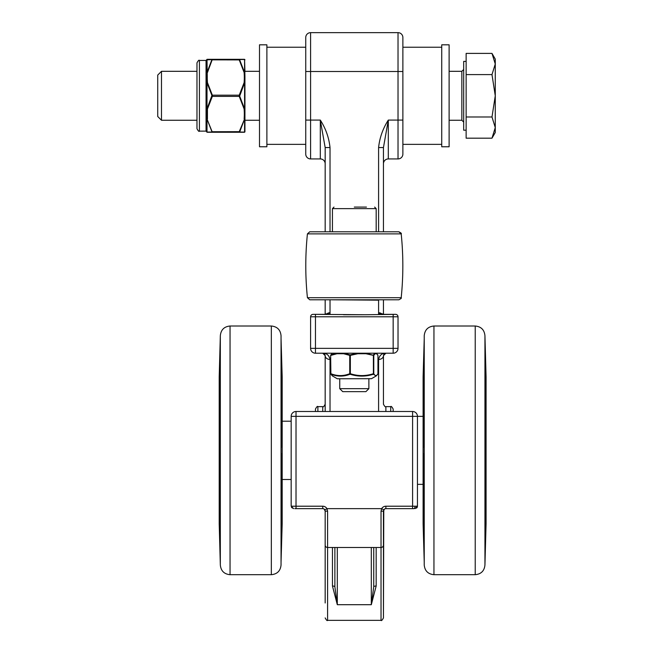 <?xml version="1.0" encoding="UTF-8"?>
<svg xmlns="http://www.w3.org/2000/svg" width="653" height="653" viewBox="0 0 653 653"><rect width="100%" height="100%" fill="white"/><g stroke="black" fill="none" stroke-linecap="round" stroke-linejoin="round"><path stroke-width="0.98" d="M330.41 299.784L378.593 300.176L378.593 314.354L395.269 314.354M313.35 314.354L330.026 314.354L330.026 299.784M381.581 313.734A4.857 4.759 -0 0 0 378.593 312.73L383.45 314.354A2.432 2.392 128.6 0 0 381.932 313.84L382.405 313.864M381.393 313.783L383.45 314.354L395.596 314.354L365.149 314.746L315.456 314.354L325.17 314.354L326.214 313.864M326.68 313.84L329.945 312.95M379.409 313.399L378.683 312.975M327.251 313.783L325.17 314.354L325.17 299.784L325.17 314.354A2.432 2.392 51.4 0 1 326.688 313.84M393.163 411.496L393.163 409.072C391.898 406.746 391.09 405.937 390.739 406.639L390.739 411.496M385.882 411.496L385.882 406.639C385.531 407.341 384.715 406.533 383.45 404.215L383.45 355.64A4.857 3.82 180 0 1 378.593 359.46L378.593 411.496M383.45 545.067L383.45 511.07L383.45 545.067A2.432 2.432 0 0 1 381.026 547.492L381.026 620.35C381.376 621.052 382.185 620.244 383.45 617.918L383.776 509.854L381.67 508.638L381.026 511.226L383.45 511.07L384.111 509.405M383.45 231.791L383.45 147.554L378.593 147.554L378.593 231.791M383.45 314.354L383.45 299.784M325.17 602.988L325.17 515.927L325.17 602.988M332.45 586.01L337.307 604.702L334.883 586.876A2.432 0.865 0 0 0 332.45 586.01L332.45 547.492M337.307 547.492L337.307 604.702L371.312 604.702L376.169 586.01A2.432 0.865 -0 0 0 373.736 586.876L371.312 604.702L372.92 596.067M383.45 537.778L383.45 617.918M373.736 586.876L373.736 547.492M334.883 586.876L334.883 547.492L334.883 586.876M317.88 411.496L317.88 406.639C317.529 405.937 316.721 406.746 315.456 409.072L315.456 411.496M325.17 411.496L325.17 355.64A4.857 3.82 0 0 0 330.026 359.46C329.112 355.24 326.688 353.159 322.737 353.216L325.17 355.64A4.857 3.82 180 0 0 330.026 359.46L330.026 411.496M325.17 523.012L325.17 537.778M325.17 617.918C326.435 620.244 327.243 621.052 327.594 620.35L327.594 511.226L325.17 511.07L325.17 545.067A2.432 2.432 0 0 0 327.594 547.492A2.432 2.432 0 0 1 325.17 545.067A2.432 2.432 0 0 0 327.594 547.492L381.026 547.492L381.026 511.226M325.17 147.554L330.026 147.554C328.965 137.693 325.733 128.535 320.313 120.079L325.17 147.554L325.17 231.791M383.776 509.854A2.432 2.432 0 0 1 385.882 508.638L413.806 508.638A2.432 1.216 90 0 0 415.022 506.214M384.486 509.079L383.45 511.062M385.27 508.711L385.882 508.638L385.882 506.214A4.857 4.857 0 0 0 381.67 508.638L326.949 508.638L324.843 509.854L325.17 511.07L324.133 509.079M294.813 508.638L322.737 508.638A2.432 2.432 0 0 1 324.843 509.854M327.594 511.226L326.949 508.638A4.857 4.857 0 0 0 322.737 506.214L296.021 506.214L296.021 508.638M324.092 509.054L325.17 511.062M324.263 353.755L322.778 353.216M423.103 416.353L417.455 416.353L417.455 506.214L412.59 506.214L412.59 411.496L296.021 411.496L296.021 416.353L417.455 416.353A4.857 4.857 0 0 0 412.59 411.496M296.021 411.496A4.857 4.857 0 0 0 291.165 416.353L296.021 416.353L296.021 506.214L291.165 506.214L293.597 508.638L291.516 507.471M385.809 353.216L383.882 354.261L383.45 355.64L385.882 353.216C381.94 353.151 379.507 355.232 378.593 359.46M384.119 353.967L385.67 353.224M325.17 355.616L324.737 354.261A4.857 3.412 145.2 0 1 324.704 354.22M315.456 353.216A4.857 4.857 0 0 1 310.599 348.359A4.857 4.857 0 0 0 315.456 353.216L393.163 353.216L393.163 348.359L315.456 348.359L315.456 353.216A4.857 4.857 0 0 1 310.599 348.359L315.456 348.359L315.456 316.787L393.163 316.787L393.163 348.359L398.02 348.359A4.857 4.857 0 0 1 393.163 353.216A4.857 4.857 0 0 0 398.02 348.359L398.02 316.787A2.432 2.432 0 0 0 395.596 314.354M315.456 314.354L315.456 316.787L310.599 316.787A2.432 2.432 0 0 1 313.024 314.354A2.432 2.432 0 0 0 310.599 316.787A2.432 2.432 0 0 1 313.024 314.354A2.432 2.432 0 0 0 310.599 316.787A2.432 2.432 0 0 1 313.024 314.354A2.432 2.432 0 0 0 310.599 316.787L310.599 348.359M327.039 313.734A4.857 4.759 0 0 1 330.026 312.73M383.45 147.554L388.306 120.079C382.887 128.551 379.646 137.71 378.593 147.554M310.599 158.932A4.857 4.857 0 0 1 305.743 154.075L305.743 71.504L310.599 71.504L310.599 32.65A4.857 4.857 0 0 0 305.743 37.507L305.743 120.079L320.313 120.079L320.313 158.932A4.857 4.857 0 0 1 325.17 163.789A4.857 4.857 0 0 0 320.313 158.932L310.599 158.932L310.599 71.504L398.02 71.504L398.02 120.079L388.306 120.079L388.306 158.932L398.02 158.932A4.857 4.857 0 0 0 402.877 154.075L402.877 37.507A4.857 4.857 0 0 0 398.02 32.65A4.857 4.857 0 0 1 402.877 37.507L402.877 47.22L441.738 47.22L402.877 47.22M310.599 32.65L398.02 32.65L310.599 32.65A4.857 4.857 0 0 0 305.743 37.507M383.45 163.789A4.857 4.857 0 0 1 388.306 158.932M282.178 479.498L291.165 479.498M417.455 484.355L423.103 484.355M309.742 231.791L307.424 233.88L401.195 233.88C401.783 233.57 401.007 232.876 398.877 231.791L309.742 231.791L307.424 233.88C305.237 255.152 305.237 276.423 307.424 297.695L401.195 297.695C403.383 276.423 403.383 255.152 401.195 233.88L398.877 231.791L318.95 231.791M307.424 297.695L309.742 299.784L398.877 299.784C401.007 298.699 401.783 298.005 401.195 297.695C401.783 298.005 401.007 298.699 398.877 299.784L389.67 299.784M365.149 314.746L343.47 314.746M337.47 378.781L371.451 378.699L337.47 378.781M332.426 375.94L330.973 374.234C337.307 376.724 343.674 376.724 350.081 374.234C357.877 376.724 365.656 376.724 373.41 374.234L376.193 375.965L377.883 374.022A0.604 0.571 30.5 0 1 377.875 374.03M376.308 353.216A0.604 0.596 90 0 1 376.61 353.738A0.604 0.596 -55.7 0 0 376.357 353.24L377.883 355.077A0.604 0.571 -30.5 0 0 377.875 355.069A0.604 0.571 -30.5 0 1 377.956 355.379L377.956 373.712A0.604 0.571 30.5 0 1 377.883 374.022A0.604 0.604 0 0 0 377.965 373.712C376.561 376.201 375.173 376.201 373.777 373.712L373.777 355.379L375.124 353.738L376.61 353.738L377.956 355.379A0.604 0.604 0 0 0 377.883 355.077M374.806 353.216A0.604 0.596 55.7 0 1 375.124 353.738A0.604 0.596 90 0 0 374.822 353.216L373.41 354.857A0.604 0.571 30.5 0 1 373.777 355.379L365.917 353.216L365.966 353.738L373.385 355.379L373.41 374.234A0.604 0.571 -30.5 0 0 373.777 373.712L373.385 373.712C365.704 376.201 358.024 376.201 350.343 373.712L350.343 355.379L357.762 353.738L365.966 353.738L365.86 353.216M332.197 353.289A0.604 0.596 55.7 0 1 332.304 353.216A0.604 0.604 0 0 0 332.271 353.232L330.736 355.077A0.604 0.571 30.5 0 1 330.973 354.857L330.875 355.379L336.948 353.738L337.144 353.216M332.304 353.216L330.973 354.857L337.103 353.216L336.948 353.738L343.666 353.738L343.862 353.216M357.656 353.216L357.762 353.738L357.599 353.216L350.081 354.857L350.343 355.379L349.747 355.379L350.081 354.857L343.911 353.216L343.666 353.738L349.747 355.379L349.747 373.712L350.081 374.234L350.343 373.712L349.747 373.712C343.454 376.201 337.16 376.201 330.875 373.712L330.655 355.379A0.604 0.571 30.5 0 1 330.736 355.077A0.604 0.604 0 0 0 330.655 355.379L330.663 373.712A0.604 0.571 -30.5 0 0 330.736 374.022L330.736 374.022A0.604 0.571 -30.5 0 0 330.973 374.234L330.663 373.712A0.604 0.604 0 0 0 330.736 374.022L332.434 375.948L337.168 378.699M368.88 378.781L368.88 388.666L339.74 388.666L339.74 378.781M339.74 388.666L342.719 391.645L365.9 391.645L368.88 388.666M366.455 207.074L354.31 207.074M374.634 207.074L376.185 208.633L376.185 231.791M423.381 375.287L423.601 370.504A4.857 2.424 2 0 0 423.601 370.545L424.205 348.163A4.857 4.489 180 0 0 424.197 348.286A4.857 4.489 180 0 0 424.205 348.408M484.942 335.732C484.371 329.83 481.13 326.59 475.229 326.01L433.951 326.01L433.951 574.697L475.229 574.697C481.13 574.118 484.371 570.877 484.942 564.984L484.942 335.732C484.371 329.83 481.13 326.59 475.229 326.01L475.229 574.697C481.13 574.118 484.371 570.877 484.942 564.984L486.077 523.869L486.077 376.838L484.942 335.732L486.077 376.838M219.555 374.479A4.857 4.506 180 0 0 219.416 375.41L220.314 347.894A4.857 4.473 180 0 0 220.314 348.025L220.012 361.64A4.857 2.416 -178 0 1 220.012 361.599M281.892 525.428L281.68 530.203A4.857 2.424 -178 0 0 281.68 530.163L281.076 552.544A4.857 4.489 0 0 0 281.076 552.422L281.68 530.203A4.857 2.424 -178 0 1 281.68 530.244M230.044 326.01L271.33 326.01L230.044 326.01C224.142 326.59 220.91 329.83 220.33 335.732L220.33 564.984C220.91 570.877 224.142 574.118 230.044 574.697L230.044 326.01C224.142 326.59 220.91 329.83 220.33 335.732L219.204 376.838L219.204 523.869L220.33 564.984L219.204 523.869M485.089 356.089L485.171 360.978L485.089 356.089M485.089 447.036L485.081 453.672L485.089 447.036M485.081 541.492L485.008 546.153L485.081 541.492M485.505 368.602A4.857 4.808 -0 0 1 485.856 370.267L484.959 339.993A4.857 4.816 -0 0 1 484.967 340.14L484.967 348.057A4.857 4.473 -0 0 1 484.959 348.171M484.959 339.993L485.856 370.267M484.967 384.486A4.857 3.828 0 0 1 485.856 386.592L484.959 361.664A4.857 3.877 -0 0 1 484.967 361.77L484.967 360.415M484.959 361.664L485.269 397.571L485.595 403.105L485.856 400.664L485.856 386.592M484.967 418.989A4.857 1.82 0 0 1 485.856 419.993L485.269 402.436L484.959 407.097A4.857 1.886 -0 0 1 484.967 407.154L485.032 402.077M484.959 407.097L484.959 436.645A4.857 0.596 -0 0 1 484.967 436.661L485.595 447.583L485.856 419.993M485.595 453.174L484.959 464.12A4.857 0.604 0 0 0 484.967 464.103L484.959 493.668L485.269 498.321L485.595 492.811L485.595 453.174A4.857 4.857 -93.5 0 1 485.097 455.321M485.391 501.275A4.857 2.987 -0 0 0 485.856 500.076L485.595 497.643L485.269 503.185L484.959 517.454A4.857 2.93 -0 0 0 484.967 517.372L485.261 503.39A4.857 4.204 3.4 0 1 485.244 503.585M484.959 517.454L485.269 536.219L485.856 500.076M485.726 526.228A4.857 4.506 -0 0 0 485.856 525.298L484.959 552.813A4.857 4.473 -0 0 0 484.967 552.683L485.269 539.068A4.857 2.416 2 0 1 485.269 539.109M484.959 552.813L485.856 525.298M423.103 523.869L424.23 562.07L423.103 523.869L423.103 376.838L424.23 338.646L423.103 376.838M424.189 438.302A4.857 0.694 180 0 0 423.34 438.677L423.895 447.003L424.205 436.016A4.857 0.629 180 0 0 424.197 436.033A4.857 0.629 180 0 0 424.205 436.049L424.017 445.999M424.205 436.016L423.895 403.26L423.34 438.677M423.47 373.785A4.857 4.514 180 0 0 423.34 374.708L423.601 370.545M424.205 348.163L423.34 374.708M423.805 398.73A4.857 3.004 180 0 0 423.34 399.938L423.601 402.346L423.895 397.408L424.205 383.074A4.857 2.955 180 0 0 424.197 383.156A4.857 2.955 180 0 0 424.205 383.246M424.205 383.074L423.895 365.37L423.34 399.938M424.197 481.514A4.857 1.804 180 0 1 423.34 480.543L423.895 497.496L424.205 492.795A4.857 1.861 180 0 1 424.197 492.746A4.857 1.861 180 0 1 424.205 492.689M424.205 492.795L423.895 453.762L423.34 480.543M424.197 516.376A4.857 3.812 180 0 1 423.34 514.319L424.205 538.203A4.857 3.853 180 0 1 424.197 538.096L424.189 539.5M424.205 538.203L423.601 498.41C423.438 496.133 423.356 496.933 423.34 500.81L423.34 514.319M423.683 532.603A4.857 4.808 180 0 1 423.34 530.962L424.205 560.078A4.857 4.816 180 0 1 424.197 559.939L424.197 552.438A4.857 4.489 180 0 1 424.205 552.324M424.205 560.078L423.34 530.962M424.205 552.569A4.857 4.489 180 0 1 424.197 552.446L423.895 538.774A4.857 2.424 178 0 1 423.895 538.741M423.47 526.938A4.857 4.514 180 0 1 423.34 526.016M424.197 525.632A4.857 2.432 178 0 0 423.601 526.816M424.205 517.682A4.857 2.955 180 0 1 424.197 517.6L424.197 538.088A4.857 3.853 180 0 1 424.205 537.974M423.895 503.349A4.857 4.204 176.6 0 0 423.895 503.553L424.197 517.6A4.857 2.955 180 0 1 424.205 517.511M423.805 502.01A4.857 3.012 180 0 1 423.34 500.81M423.626 498.827A4.857 4.204 -3.4 0 1 423.601 498.614A4.857 4.204 -3.4 0 1 423.601 498.41M424.197 490.534A4.857 4.204 176.6 0 0 423.601 492.566M424.205 464.756A4.857 0.629 180 0 1 424.197 464.74A4.857 0.629 180 0 1 424.205 464.716L424.132 497.864M424.189 462.455A4.857 0.702 180 0 1 423.34 462.079M424.066 455.818A4.857 4.857 -88.5 0 1 423.601 453.753M423.626 401.921A4.857 4.204 3.4 0 0 423.601 402.134A4.857 4.204 3.4 0 0 423.601 402.346M424.197 384.356A4.857 3.812 180 0 0 423.34 386.413M424.197 375.108A4.857 2.432 -178 0 1 423.601 373.916M423.601 370.463A4.857 2.424 2 0 0 423.601 370.504L424.197 340.784A4.857 4.816 180 0 1 424.205 340.637M423.683 368.112A4.857 4.808 180 0 0 423.34 369.753M424.066 444.93A4.857 4.857 89.5 0 0 423.601 447.003M424.205 407.97A4.857 1.861 180 0 0 424.197 408.019L424.132 402.925M424.197 436.033L424.197 408.027A4.857 1.861 180 0 0 424.205 408.076M424.197 419.234A4.857 1.796 180 0 0 423.34 420.205M424.197 410.223A4.857 4.204 -176.6 0 1 423.601 408.19M485.269 539.027A4.857 2.416 2 0 1 485.269 539.068L485.595 529.485A4.857 2.416 -178 0 0 485.595 529.452M484.959 560.723A4.857 4.824 0 0 0 484.967 560.576L484.967 552.675M485.505 532.105A4.857 4.808 0 0 0 485.856 530.44M485.269 503.185A4.857 4.204 3.4 0 1 485.261 503.39L485.587 497.855A4.857 4.204 -176.6 0 1 485.571 498.068M485.62 497.251L485.587 497.847A4.857 4.204 -176.6 0 0 485.595 497.643M484.959 539.076A4.857 3.877 0 0 0 484.967 538.97L484.967 517.372M484.967 516.254A4.857 3.828 -0 0 0 485.856 514.148M485.269 536.219A4.857 2.432 -178 0 0 484.967 535.362M484.967 525.445A4.857 2.432 2 0 1 485.595 526.661M485.269 453.19A4.857 4.857 86.5 0 1 485.138 454.325M484.967 461.9A4.857 0.669 0 0 0 485.856 461.532M484.959 493.668A4.857 1.894 -0 0 0 484.967 493.611L485.146 454.194M484.967 481.759A4.857 1.828 0 0 0 485.856 480.755M485.269 498.321A4.857 4.204 -176.6 0 0 484.983 496.909M484.967 490.73A4.857 4.204 3.4 0 1 485.595 492.811M485.269 402.436A4.857 4.212 176.6 0 1 484.983 403.848M484.967 410.027A4.857 4.212 -3.4 0 0 485.595 407.937M484.967 407.154L484.967 436.661A4.857 0.596 -0 0 1 484.959 436.686M484.967 438.857A4.857 0.669 0 0 1 485.856 439.216M485.269 447.574A4.857 4.857 -87.5 0 0 485.138 446.448M485.097 445.436A4.857 4.857 92.5 0 1 485.595 447.583M485.269 364.513A4.857 2.432 178 0 1 484.967 365.378M484.967 375.287A4.857 2.432 -2 0 0 485.595 374.071M485.391 399.473A4.857 2.987 -0 0 1 485.856 400.664M485.571 402.681A4.857 4.204 176.6 0 1 485.587 402.901A4.857 4.204 176.6 0 1 485.595 403.105M484.959 347.918A4.857 4.473 -0 0 1 484.967 348.049L485.269 361.672A4.857 2.424 -2 0 1 485.269 361.705M485.726 374.496A4.857 4.498 -0 0 1 485.856 375.426M485.783 375.565L485.595 371.247A4.857 2.424 178 0 1 485.595 371.279M424.23 564.984C424.809 570.877 428.05 574.118 433.951 574.697C428.05 574.118 424.809 570.877 424.23 564.984L424.23 335.732C424.809 329.83 428.05 326.59 433.951 326.01C428.05 326.59 424.809 329.83 424.23 335.732M220.192 544.618L220.11 539.729L220.192 544.618M220.192 453.672L220.2 447.036L220.192 453.672M220.192 359.215L220.273 354.555L220.192 359.215M219.775 532.105A4.857 4.808 180 0 1 219.416 530.44L220.314 560.715A4.857 4.816 180 0 1 220.314 560.568L220.314 552.658A4.857 4.473 180 0 1 220.314 552.536M220.314 560.715L219.416 530.44M220.314 516.221A4.857 3.828 180 0 1 219.416 514.123L220.314 539.043A4.857 3.877 180 0 1 220.314 538.937A4.857 3.877 180 0 1 220.314 538.815M220.314 539.043L220.012 503.145L219.677 497.602L219.416 500.043L219.416 514.123M220.314 481.718A4.857 1.82 180 0 1 219.416 480.714L220.012 498.272L220.314 493.611A4.857 1.886 180 0 1 220.314 493.554L220.249 498.631M220.314 493.611L220.012 453.133L219.416 461.491L219.416 480.714M220.306 438.808A4.857 0.669 180 0 0 219.416 439.175L220.012 447.517L220.314 436.588A4.857 0.604 180 0 0 220.314 436.604A4.857 0.604 180 0 0 220.314 436.62L220.134 446.513M220.314 436.588L220.012 402.387L219.416 439.175M219.89 399.432A4.857 2.987 180 0 0 219.416 400.632L219.677 403.064L220.012 397.522L220.314 383.254A4.857 2.93 180 0 0 220.314 383.335A4.857 2.93 180 0 0 220.314 383.425M220.314 383.254L220.012 364.488L219.416 400.632M220.314 347.894L219.416 375.426M281.043 338.646L282.178 376.838L282.178 523.869L281.043 562.07L282.178 523.869M281.084 462.406A4.857 0.694 0 0 0 281.941 462.03L281.386 453.704L281.076 464.699A4.857 0.629 0 0 0 281.076 464.675A4.857 0.629 0 0 0 281.076 464.658M281.263 454.708L281.386 497.455L281.941 462.03M281.81 526.93A4.857 4.514 -0 0 0 281.941 526L281.68 530.163M281.076 552.544L281.941 526M281.467 501.977A4.857 3.004 -0 0 0 281.941 500.769L281.68 498.37L281.386 503.308L281.076 517.633A4.857 2.955 -0 0 0 281.076 517.551A4.857 2.955 -0 0 0 281.076 517.462M281.076 517.633L281.386 535.338L281.941 500.769M281.076 419.193A4.857 1.804 0 0 1 281.941 420.165L281.386 403.211L281.076 407.913A4.857 1.861 0 0 1 281.076 407.962A4.857 1.861 0 0 1 281.076 408.027M281.076 407.913L281.076 435.951A4.857 0.629 -0 0 1 281.076 435.967L281.68 446.954L281.941 420.165M281.084 384.331A4.857 3.812 0 0 1 281.941 386.388L281.076 362.505A4.857 3.853 -0 0 1 281.076 362.611A4.857 3.853 -0 0 1 281.076 362.733M281.076 362.505L281.386 397.359L281.68 402.297L281.941 399.897L281.941 386.388M281.598 368.104A4.857 4.808 -0 0 1 281.941 369.745L281.076 340.629A4.857 4.816 -0 0 1 281.076 340.768L281.076 348.269A4.857 4.489 -0 0 1 281.076 348.384M281.076 340.629L281.941 369.745M281.076 348.139A4.857 4.489 -0 0 1 281.076 348.261L281.386 361.933A4.857 2.424 -2 0 1 281.386 361.966M281.81 373.769A4.857 4.514 -0 0 1 281.941 374.691M281.076 375.075A4.857 2.432 -2 0 0 281.68 373.891M281.476 398.697A4.857 3.012 -0 0 1 281.941 399.897M281.655 401.881A4.857 4.204 176.6 0 1 281.672 402.093A4.857 4.204 176.6 0 1 281.68 402.297M281.076 410.174A4.857 4.204 -3.4 0 0 281.68 408.141M281.149 402.844L281.076 435.967A4.857 0.629 -0 0 1 281.076 435.992M281.084 438.253A4.857 0.702 0 0 1 281.941 438.628M281.214 444.889A4.857 4.857 91.5 0 1 281.68 446.954M281.655 498.786A4.857 4.204 -176.6 0 0 281.672 498.574A4.857 4.204 -176.6 0 0 281.68 498.37M281.084 516.352A4.857 3.812 -0 0 0 281.941 514.295M281.076 525.6A4.857 2.432 2 0 1 281.68 526.791M281.076 559.923L281.076 552.414A4.857 4.489 0 0 0 281.076 552.299M281.598 532.595A4.857 4.808 -0 0 0 281.941 530.954M281.214 455.778A4.857 4.857 -90.5 0 0 281.68 453.704M281.076 481.473A4.857 1.796 0 0 0 281.941 480.502M281.076 490.493A4.857 4.204 3.4 0 1 281.68 492.525M220.012 361.68A4.857 2.416 -178 0 1 220.012 361.64L219.686 371.222A4.857 2.416 2 0 0 219.677 371.255M220.314 339.984A4.857 4.824 180 0 0 220.314 340.123L220.314 348.033A4.857 4.473 180 0 0 220.314 348.147M219.767 368.602A4.857 4.808 180 0 0 219.416 370.267M219.702 402.64A4.857 4.204 3.4 0 0 219.686 402.86A4.857 4.204 3.4 0 0 219.677 403.064M220.314 361.631A4.857 3.877 180 0 0 220.314 361.738L220.306 360.358M219.653 403.456L220.314 361.746A4.857 3.877 180 0 0 220.314 361.86M220.314 384.454A4.857 3.828 180 0 0 219.416 386.56M220.012 364.488A4.857 2.432 2 0 0 220.314 365.345M220.314 375.263A4.857 2.432 -178 0 1 219.677 374.047M220.012 447.517A4.857 4.857 -93.5 0 1 220.143 446.391M220.183 445.387A4.857 4.857 86.5 0 0 219.677 447.534M220.314 418.948A4.857 1.828 180 0 0 219.416 419.952M220.012 402.387A4.857 4.204 3.4 0 0 220.29 403.807M220.314 409.978A4.857 4.204 -176.6 0 1 219.677 407.896M220.012 498.272A4.857 4.212 -3.4 0 1 220.29 496.86M220.314 490.681A4.857 4.212 176.6 0 0 219.677 492.77M220.314 464.063A4.857 0.596 180 0 1 220.314 464.046A4.857 0.596 180 0 1 220.314 464.03L220.314 493.554M220.306 461.859A4.857 0.669 180 0 1 219.416 461.491M220.012 453.133A4.857 4.857 92.5 0 0 220.143 454.259M220.183 455.272A4.857 4.857 -87.5 0 1 219.677 453.125M220.012 536.195A4.857 2.432 -2 0 1 220.314 535.338M220.314 525.42A4.857 2.432 178 0 0 219.677 526.636M219.89 501.243A4.857 2.987 180 0 1 219.416 500.043M219.702 498.027A4.857 4.204 -3.4 0 1 219.686 497.815L220.306 540.292M219.653 497.194L219.686 497.806A4.857 4.204 -3.4 0 1 219.677 497.602M220.314 552.789A4.857 4.473 180 0 1 220.314 552.658L220.012 539.035A4.857 2.424 178 0 1 220.012 539.003M219.555 526.212A4.857 4.498 180 0 1 219.416 525.281M219.498 525.143L219.686 529.469A4.857 2.424 -2 0 1 219.677 529.428M220.33 564.984C220.91 570.877 224.142 574.118 230.044 574.697L271.33 574.697L271.33 326.01C277.231 326.59 280.472 329.83 281.043 335.732L281.043 564.984C280.472 570.877 277.231 574.118 271.33 574.697C277.231 574.118 280.472 570.877 281.043 564.984M206.046 76.434L206.046 79.846L206.658 79.576L206.658 76.115L206.046 76.434L206.046 60.484A0.604 0.604 -177.1 0 0 206.658 59.888A0.604 0.604 2.9 0 1 206.054 60.468L206.054 60.468A0.604 0.604 -177.1 0 0 206.658 59.888L206.658 59.888A0.604 0.604 90 0 1 206.715 59.66A0.604 0.604 90 0 0 206.658 59.888A0.604 0.604 90 0 1 206.715 59.66A0.604 0.604 90 0 0 206.658 59.888A0.604 0.604 2.9 0 1 206.054 60.468L206.046 60.484A0.604 0.604 180 0 0 206.658 59.905L211.923 59.545L207.009 72.573L206.658 76.115L207.009 59.496A0.604 0.596 90 0 1 207.442 59.317L207.262 59.317A0.604 0.604 90 0 0 206.715 59.66L206.658 59.921M207.442 132.265L212.347 132.265A0.604 0.547 -90 0 1 211.923 132.037L207.009 132.086A0.604 0.596 90 0 0 207.442 132.265L207.262 132.265A0.604 0.604 90 0 1 207.042 132.224A0.604 0.604 90 0 0 207.262 132.265A0.604 0.604 90 0 1 206.658 131.694L206.658 131.686A0.604 0.604 -0 0 0 206.046 131.098L206.658 131.71A0.604 0.604 177.1 0 0 206.054 131.114L199.41 131.147L199.41 60.435C199.059 59.733 198.251 60.541 196.977 62.859L196.977 128.723C198.251 131.041 199.059 131.849 199.41 131.147C199.059 131.849 198.251 131.041 196.977 128.723M207.262 132.265A0.604 0.604 90 0 1 206.658 131.694A0.604 0.604 -2.9 0 0 206.054 131.114M239.667 132.037L244.573 119.017L244.573 132.086L239.667 132.037A0.604 0.547 90 0 1 239.235 132.265L244.32 132.265A0.604 0.604 0 0 0 244.932 131.661L244.932 120.266L244.573 132.086A0.604 0.596 90 0 1 244.14 132.265L244.32 132.265A0.604 0.604 -90 0 0 244.932 131.661L244.932 112.349L244.573 108.863L244.14 109.01L244.32 112.651L244.932 112.349L244.932 76.474L244.573 72.573L244.14 72.54L244.32 76.172L244.932 76.474L244.573 59.496A0.604 0.596 -90 0 0 244.14 59.317L207.262 59.317A0.604 0.604 90 0 0 206.715 59.66A0.604 0.604 90 0 1 206.838 59.488A0.604 0.604 90 0 0 206.715 59.66M244.32 59.317A0.604 0.604 -90 0 1 244.932 59.921L244.875 59.668A0.604 0.604 -90 0 1 244.932 59.921L244.875 59.668A0.604 0.604 -90 0 1 244.932 59.921L244.875 59.668A0.604 0.604 -90 0 1 244.932 59.921L244.875 59.668A0.604 0.604 -90 0 0 244.744 59.488A0.604 0.604 -90 0 1 244.875 59.668A0.604 0.604 -90 0 0 244.744 59.488L244.54 59.358A0.604 0.604 -90 0 1 244.744 59.488L244.54 59.358A0.604 0.604 -90 0 1 244.744 59.488A0.604 0.604 -90 0 0 244.32 59.317A0.604 0.604 -90 0 1 244.54 59.358A0.604 0.604 -90 0 0 244.32 59.317L244.14 59.317M259.502 71.316L244.932 71.316L244.573 59.496L244.573 72.573L239.667 59.856L239.235 59.921L244.14 72.54M398.02 32.65L398.02 71.504L402.877 71.504L402.877 144.362L441.738 144.362M266.881 144.362L305.743 144.362M441.738 44.812L441.738 146.77L449.117 146.77L449.117 44.812L441.738 44.812M266.881 146.77L266.881 44.812L259.502 44.812L259.502 146.77L266.881 146.77M196.977 124.796L196.977 95.795M239.667 131.726L239.235 132.265L212.347 132.265L207.009 119.017L207.009 132.086L206.658 115.467L206.046 115.148L206.046 131.098M244.32 112.651L244.32 115.41L244.932 115.108L244.573 119.017L239.235 131.661L211.923 131.726L207.009 119.017L206.658 112.006L206.046 111.736L206.046 115.148M207.442 119.05L207.442 109.01L207.009 108.863L206.658 112.006L206.658 79.576L207.009 82.719L211.923 95.485L207.009 108.863L207.009 82.719L207.442 82.572L207.262 78.931L206.054 79.486M207.262 112.651L206.054 112.096M207.262 115.41L206.054 114.806M207.042 132.224A0.604 0.604 90 0 1 206.658 131.694A0.604 0.604 90 0 0 206.838 132.094L207.042 132.224A0.604 0.604 90 0 1 206.838 132.094M244.54 132.224L244.744 132.094A0.604 0.604 -90 0 1 244.32 132.265A0.604 0.604 0 0 0 244.932 131.661A0.604 0.604 -90 0 1 244.875 131.914L244.573 132.086M244.744 132.094A0.604 0.604 -90 0 0 244.875 131.914L244.932 120.266L259.502 120.266M239.235 132.265L244.14 132.265M239.667 96.097L244.573 82.719L244.573 108.863L239.667 96.097L239.235 96.399L244.14 109.01M239.667 95.485L239.235 95.183L239.235 96.399L212.347 96.399L212.347 95.183L211.923 95.485M244.32 76.172L244.32 78.931L244.932 79.233L244.573 82.719L244.14 82.572L239.235 95.183L212.347 95.183L207.442 82.572M239.667 59.856L239.667 59.545A0.604 0.547 -90 0 0 239.235 59.317L239.235 59.921L211.923 59.856M239.667 59.545L244.573 59.496M207.442 109.01L212.347 96.399L211.923 96.097M207.262 78.931L207.262 76.172L206.054 76.776M207.262 76.172L207.009 59.496M207.442 72.54L212.347 59.317A0.604 0.547 90 0 0 211.923 59.545M212.347 59.317L207.442 59.317M207.042 59.358A0.604 0.604 90 0 1 207.262 59.317A0.604 0.604 90 0 0 206.838 59.488A0.604 0.604 90 0 1 207.042 59.358L206.838 59.488M463.687 69.479L461.851 71.316L461.851 120.266L463.687 122.103M196.977 120.266L161.487 120.266L161.487 71.316L196.977 71.316M461.851 120.266L449.117 120.266M466.136 130.192L463.687 130.192L463.687 61.39L466.136 61.39M161.487 71.316L157.732 75.071L157.732 116.512L161.487 120.266M495.268 127.588L491.987 116.985L495.268 95.795L495.268 132.502L491.987 138.183L495.268 127.588M491.987 74.597L495.268 63.994L495.268 95.795L491.987 74.597L466.136 74.597L466.136 53.399L491.987 53.399L495.268 63.994L495.268 59.08L491.987 53.399M491.987 116.985L466.136 116.985L466.136 138.183L491.987 138.183M466.136 116.985L466.136 74.597M376.169 586.01L376.169 547.492M371.312 547.492L371.312 604.702M315.456 409.072C316.721 406.746 317.529 405.937 317.88 406.639L322.737 406.639L322.737 411.496M385.882 506.214L412.59 506.214L412.59 508.638M322.737 508.638L322.737 506.214M327.594 547.492A2.432 2.432 0 0 1 325.17 545.067M393.163 314.354L393.163 316.787L398.02 316.787M398.02 348.359A4.857 4.857 0 0 1 393.163 353.216M310.599 316.787A2.432 2.432 0 0 1 313.024 314.354M330.026 231.791L330.026 147.554M398.02 158.932L398.02 120.079L402.877 120.079M377.956 373.712L377.965 355.379M333.985 207.074L332.434 208.633L376.185 208.633M423.895 535.362A4.857 2.432 -2 0 1 424.197 534.505M423.895 497.496A4.857 4.204 -3.4 0 1 424.172 496.084M423.895 453.762A4.857 4.857 91.5 0 0 424.026 454.888M423.895 365.37A4.857 2.432 2 0 0 424.197 366.235M423.895 447.003A4.857 4.857 -90.5 0 1 424.026 445.868M423.895 403.26A4.857 4.204 3.4 0 0 424.172 404.68M281.386 365.345A4.857 2.432 178 0 1 281.076 366.202M281.386 397.359A4.857 4.204 -3.4 0 0 281.378 397.155L281.084 361.207M281.386 403.211A4.857 4.204 176.6 0 1 281.1 404.631M281.386 446.946A4.857 4.857 -88.5 0 0 281.255 445.819M281.386 535.338A4.857 2.432 -178 0 0 281.076 534.481M281.386 453.704A4.857 4.857 89.5 0 1 281.255 454.839M281.386 497.455A4.857 4.204 -176.6 0 0 281.1 496.027M206.046 79.846L206.046 111.736M244.32 115.41L244.14 119.05M244.32 78.931L244.14 82.572M393.163 409.072C391.898 406.746 391.09 405.937 390.739 406.639L385.882 406.639M327.594 620.35L381.026 620.35M322.737 406.639C323.211 407.309 324.019 406.501 325.17 404.215M415.096 508.638L417.455 506.214L417.283 507.103M417.071 507.512L416.516 508.124M384.356 353.755L385.776 353.216M291.165 416.353L291.165 506.214M282.178 421.209L291.165 421.209M371.451 378.699L376.087 376.014M330.655 355.379L330.655 373.712M332.434 208.633L332.434 231.791M486.077 523.869L484.942 562.07M423.895 538.782L423.413 525.845M423.895 503.553L423.568 498.002M424.197 464.74L424.017 454.757M424.23 361.517L423.577 402.73M485.783 525.159L485.595 529.485M484.967 538.97L484.967 540.349M484.967 493.611L485.024 498.655M484.967 436.661L485.146 446.579M485.62 403.513L484.967 361.778M485.595 371.239L485.269 361.672M475.229 326.01L433.951 326.01M219.204 376.838L220.33 338.646M281.386 361.925L281.867 374.863M281.378 397.155L281.704 402.705M281.076 435.967L281.263 445.95M281.084 539.476L281.704 497.978M281.141 497.782L281.076 464.675M219.498 375.548L219.686 371.222M220.249 402.052L220.314 436.604M220.314 464.046L220.134 454.129M219.686 529.469L220.012 539.043M271.33 326.01C277.231 326.59 280.472 329.83 281.043 335.732M266.881 47.22L305.743 47.22L266.881 47.22M206.054 60.435L206.658 59.872L206.054 60.435L199.41 60.435C199.059 59.733 198.251 60.541 196.977 62.859M461.851 71.316L449.117 71.316"/></g></svg>
